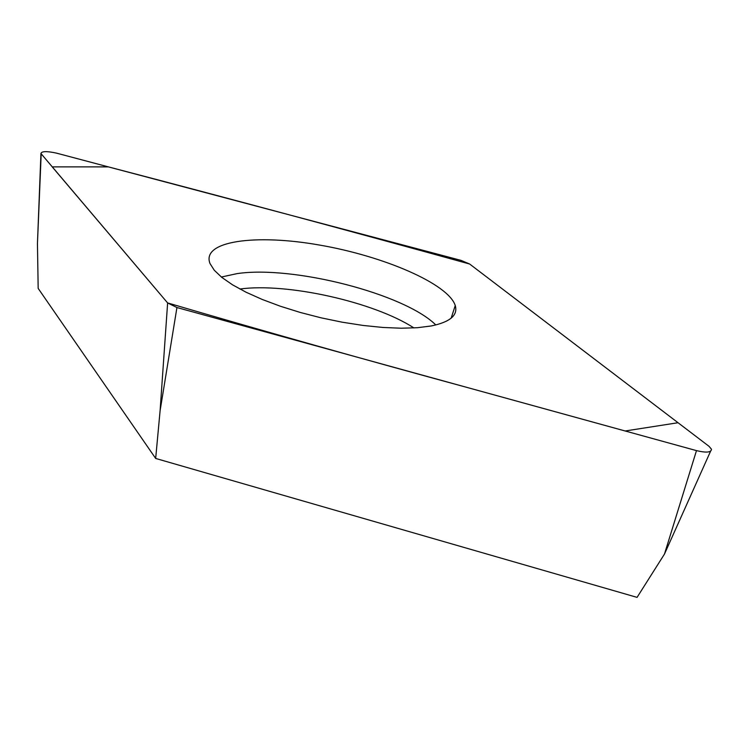 <?xml version="1.0" encoding="UTF-8"?>
<svg xmlns="http://www.w3.org/2000/svg" width="749" height="749" viewBox="0 0 749 749"><rect width="100%" height="100%" fill="white"/><g stroke="black" fill="none" stroke-linecap="round" stroke-linejoin="round"><path stroke-width="1.12" d="M696.486 450.626L664.466 554.091L637.062 597.374L155.67 458.444L38.171 288.402L37.45 243.556L40.933 153.498L167.626 302.942L176.942 307.539L696.486 450.626C706.316 452.93 711.316 452.471 711.475 449.231L709.041 446.338L469.623 264.004L460.963 260.362L56.39 153.105C46.784 151.045 41.635 151.176 40.933 153.498M155.67 458.444L160.108 410.611L167.626 302.942M431.199 325.965C450.093 322.061 458.107 315.245 455.252 305.517C448.295 283.852 383.891 256.158 319.711 245.092C255.456 233.66 200.994 241.009 210.029 263.592L214.317 270.295L221.854 277.43L232.518 284.817L246.084 292.232L262.216 299.45L280.454 306.266L300.283 312.464L321.087 317.829L342.237 322.201L363.059 325.441L382.926 327.463L401.249 328.221L417.483 327.706L431.199 325.965M469.642 264.022C347.452 230.252 227.031 197.876 108.39 166.887L52.205 166.877L167.607 302.924C263.657 331.124 363.621 359.333 467.479 387.561L625.134 430.984L678.032 422.726L469.642 264.022M41.186 153.891L37.45 243.556M176.942 307.539L160.108 410.611M221.348 277.027L237.021 273.628C292.831 265.23 404.338 293.72 435.815 324.963M413.954 327.94C373.948 301.959 287.129 282.56 239.867 289.02M664.466 554.091L710.567 451.254M451.151 318.175L455.252 305.517"/></g></svg>
